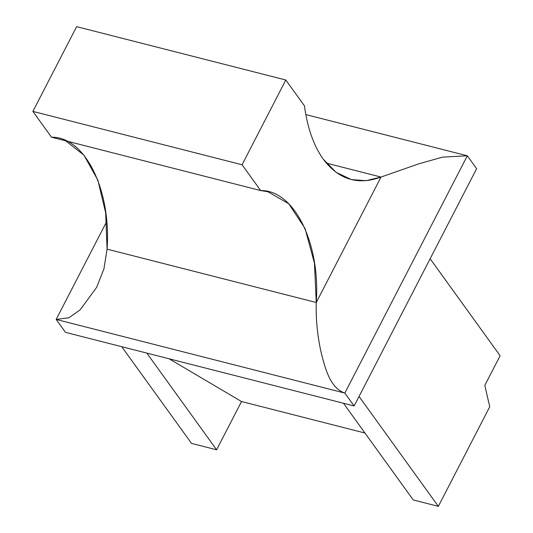 <?xml version="1.0" encoding="UTF-8"?>
<svg xmlns="http://www.w3.org/2000/svg" width="533" height="533" viewBox="0 0 533 533"><rect width="100%" height="100%" fill="white"/><g stroke="black" fill="none" stroke-linecap="round" stroke-linejoin="round"><path stroke-width="0.8" d="M323.264 159.174L336.003 172.266L351.254 179.568L365.905 180.707L381.022 177.056L326.323 163.105L381.022 177.056L418.811 163.831L442.463 157.142L467.321 155.783L344.838 393.081L354.145 405.979L65.472 332.352L56.165 319.447L106.6 221.735L56.165 319.447L65.472 332.352L354.145 405.979L476.629 168.681L354.145 405.979L344.838 393.081L56.165 319.447L344.838 393.081C330.167 388.084 325.23 368.563 321.226 352.899C317.415 335.923 315.763 319.127 316.269 302.504L107.086 249.151L316.269 302.504L314.437 263.162L305.063 228.51L288.753 203.779L267.939 191.753L260.684 190.561L242.069 164.757L32.886 111.404L51.501 137.201L260.684 190.561L51.501 137.201L32.886 111.404L242.069 164.757L285.808 80.01L76.625 26.65L32.886 111.404L76.625 26.65L285.808 80.01L304.43 105.807C307.434 127.98 313.71 145.769 323.264 159.174C313.71 145.769 307.434 127.98 304.43 105.807L285.808 80.01L242.069 164.757L260.684 190.561C294.123 189.941 320.5 243.068 316.269 302.504L381.022 177.056C357.876 185.517 338.622 179.554 323.264 159.174M489.74 406.766L438.346 506.35L413.242 499.947L438.346 506.35L489.74 406.766L484.81 385.392L500.114 355.731L430.138 258.745L500.114 355.731L484.81 385.392L489.74 406.766M364.952 433.023L241.516 401.536L216.605 449.792L191.507 443.389L121.744 346.703L191.507 443.389L216.605 449.792L146.841 353.106L216.605 449.792L241.516 401.536L364.952 433.023M359.055 396.465L438.346 506.35L359.055 396.465M343.479 403.261L413.242 499.947L343.479 403.261M476.629 168.681L467.321 155.783L476.629 168.681M305.815 114.582L467.321 155.783L305.815 114.582M65.692 140.825L83.994 155.23L97.879 180.134L105.667 212.847L107.086 249.151C111.317 189.715 84.94 136.588 51.501 137.201M56.165 319.447L68.977 317.741L80.157 309.833L96.673 287.294L103.935 268.825L107.086 249.151M467.321 155.783L442.463 157.142L418.811 163.831L381.022 177.056L316.269 302.504C315.763 319.127 317.415 335.923 321.226 352.899C325.23 368.563 330.167 388.084 344.838 393.081L467.321 155.783M169.068 358.776L241.516 401.536L169.068 358.776"/></g></svg>
